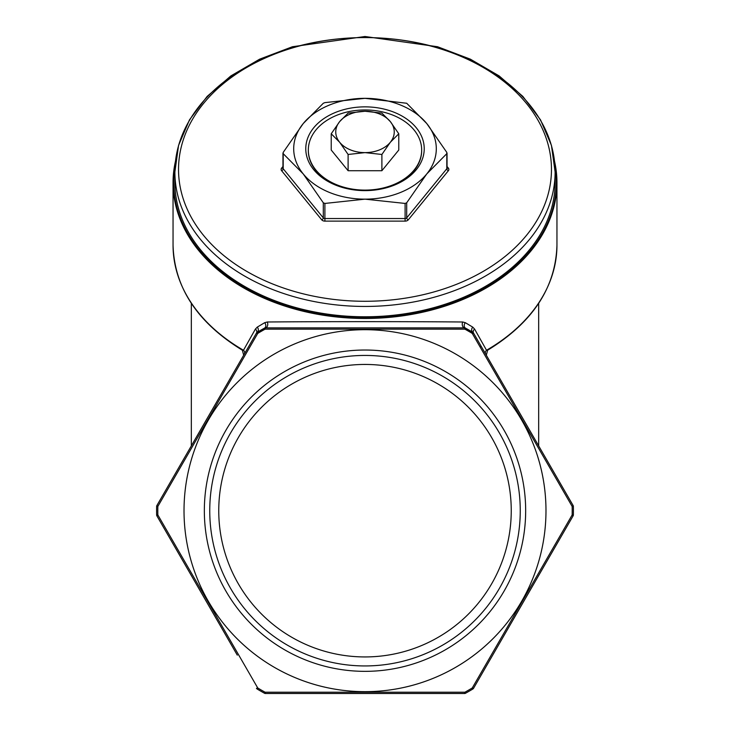 <?xml version="1.0" encoding="UTF-8"?>
<svg xmlns="http://www.w3.org/2000/svg" width="730" height="730" viewBox="0 0 730 730"><rect width="100%" height="100%" fill="white"/><g stroke="black" fill="none" stroke-linecap="round" stroke-linejoin="round"><path stroke-width="1.09" d="M218.754 510.69A146.246 146.246 0 0 1 365 364.443A146.246 146.246 0 0 1 511.246 510.69A146.246 146.246 0 0 1 365 656.936A146.246 146.246 0 0 1 218.754 510.69M496.354 372.583L516.502 407.468M213.498 407.468L233.646 372.583M398.772 133.782L390.331 121.591L381.89 113.104L365 111.252L348.11 113.104L339.669 121.591L331.228 133.782L331.228 150.033L348.11 170.72L381.89 170.72L398.772 150.033L398.772 133.782L390.331 142.277A29.246 20.686 180 0 1 365 152.616L381.89 154.468L381.89 170.72M331.228 133.782L339.669 142.277L348.11 154.468L348.11 170.72M348.11 154.468L365 152.616A29.246 20.686 180 0 1 339.669 142.277A29.246 20.686 180 0 1 339.669 121.591A29.246 20.686 180 0 1 365 111.252A29.246 20.686 180 0 1 390.331 121.591A29.246 20.686 180 0 1 390.331 142.277L381.89 154.468M365 199.153L405.104 203.442L406.692 202.794L426.749 173.95L446.796 153.674L446.796 152.387L426.749 123.534L406.692 103.258L365 98.331L324.896 102.62L323.308 103.258L303.251 123.534L283.204 152.387L283.204 153.674L303.251 173.95L323.308 202.794L324.896 203.442L365 199.153A71.294 50.416 0 0 0 426.749 173.95A71.294 50.416 0 0 0 426.749 123.534A71.294 50.416 180 0 0 365 98.331A71.294 50.416 0 0 0 303.251 123.534A71.294 50.416 0 0 0 303.251 173.95A71.294 50.416 0 0 0 365 199.153M175.1 165.418A191.406 135.342 0 0 0 365 317.696A191.406 135.342 0 0 0 554.9 165.418M365 316.784A190.119 134.439 0 0 0 555.119 182.354L555.119 172.006A190.119 134.439 180 0 1 365 306.445A190.119 134.439 180 0 1 174.881 172.006A190.119 134.439 180 0 1 365 37.568A190.119 134.439 180 0 1 555.119 172.006L551.433 145.379L540.51 119.848L522.853 96.406L499.165 75.929L470.366 59.166L437.562 46.738L365 36.5L292.438 46.738L259.634 59.176L230.835 75.938L207.147 96.406L189.49 119.848L178.567 145.379L174.881 172.006L174.881 182.354A190.119 134.439 0 0 0 365 316.784M554.517 161.202A191.954 135.734 180 0 1 556.953 182.737A191.954 135.734 180 0 1 365 318.472A191.954 135.734 180 0 1 243.482 287.802A191.954 135.734 180 0 1 173.046 182.737L173.046 245.171C174.324 287.656 197.438 322.669 242.378 350.218L243.482 350.245L255.4 329.084L257.27 327.113L264.671 322.696L267.271 321.994C322.897 321.519 407.103 321.519 462.729 321.994L465.329 322.696L472.73 327.113L474.6 329.084A3.659 2.947 -30 0 0 473.524 333.035L573.114 505.534L486.317 355.191L487.622 350.218L486.518 350.245A3.659 3.002 -30 0 0 485.669 354.068M267.271 321.994A3.659 2.345 -90 0 1 267.509 325.835A3.659 2.345 -90 0 1 265.41 327.88L464.59 327.88A1.825 1.825 0 0 1 465.475 328.108L464.59 327.88A1.825 1.825 0 0 1 465.475 328.108L464.891 329.157L265.109 329.157L264.525 328.108L256.476 333.035A1.825 1.825 0 0 1 257.115 332.378A208.406 208.406 0 0 1 264.525 328.108A1.825 1.825 0 0 1 265.41 327.88L264.525 328.108A1.825 1.825 0 0 1 265.41 327.88L265.109 329.157A207.201 207.201 0 0 0 257.736 333.409L157.844 506.438L156.886 505.534L256.476 333.035A1.825 1.825 0 0 1 257.115 332.378A208.406 208.406 0 0 1 264.525 328.108A3.659 2.847 -118.8 0 0 264.671 322.696M472.73 327.113A3.659 2.929 -58.8 0 0 472.885 332.378A1.825 1.825 0 0 1 473.524 333.035L465.475 328.108A208.406 208.406 0 0 1 472.885 332.378L472.264 333.409A207.201 207.201 0 0 0 464.891 329.157L464.59 327.88A3.659 2.345 -90 0 1 462.491 325.835A3.659 2.345 -90 0 1 462.729 321.994M237.305 655.148L156.886 515.845A1.825 1.825 0 0 1 156.64 514.969A208.406 208.406 0 0 1 156.64 506.41A1.825 1.825 0 0 1 156.886 505.534A1.825 1.825 0 0 0 156.64 506.41A208.406 208.406 0 0 0 156.64 514.969A1.825 1.825 0 0 0 156.886 515.845L157.844 514.942L257.736 687.97L256.476 688.344A1.825 1.825 0 0 0 257.115 688.992A1.825 1.825 0 0 1 256.476 688.344M473.524 688.344A1.825 1.825 0 0 1 472.885 688.992A1.825 1.825 0 0 0 473.524 688.344L472.264 687.97L572.156 514.942A207.201 207.201 0 0 0 572.156 506.438L573.114 505.534A1.825 1.825 0 0 1 573.36 506.41A208.406 208.406 0 0 1 573.36 514.969A1.825 1.825 0 0 1 573.114 515.845L473.524 688.344L573.114 515.845L572.156 514.942A207.201 207.201 0 0 0 572.156 506.438L472.264 333.409L473.524 333.035A1.825 1.825 0 0 0 472.885 332.378A208.406 208.406 0 0 0 465.475 328.108A3.659 2.847 -61.2 0 1 465.329 322.696M324.777 687.149A180.985 180.985 0 0 1 191.333 459.763M538.667 459.763A180.985 180.985 0 0 1 405.223 687.149M464.59 693.5L265.41 693.5A1.825 1.825 0 0 1 264.525 693.272A208.406 208.406 0 0 1 257.115 688.992L257.736 687.97A207.201 207.201 0 0 0 265.109 692.222L464.891 692.222A207.201 207.201 0 0 0 472.264 687.97L472.885 688.992A208.406 208.406 0 0 1 465.475 693.272L464.891 692.222L464.59 693.5A1.825 1.825 0 0 0 465.475 693.272A1.825 1.825 0 0 1 464.59 693.5M545.985 510.69A180.985 180.985 0 0 1 274.507 667.421A180.985 180.985 0 0 1 274.507 353.95A180.985 180.985 0 0 1 545.985 510.69M525.664 510.69A160.664 160.664 0 0 1 284.673 649.828A160.664 160.664 0 0 1 284.673 371.552A160.664 160.664 0 0 1 525.664 510.69M474.6 329.084L486.518 350.245A191.954 135.734 0 0 0 556.953 245.171C555.676 287.656 532.562 322.669 487.622 350.218M173.046 182.737A191.954 135.734 180 0 1 175.483 161.202M283.204 152.387L283.204 168.776L323.308 217.896L323.308 202.794M406.692 202.794L406.692 217.896L446.796 168.776L446.796 152.387M365 190.11A56.675 40.077 0 0 0 421.675 150.033A56.675 40.077 0 0 0 365 109.956A56.675 40.077 0 0 0 308.325 150.033A56.675 40.077 0 0 0 365 190.11M308.334 150.289A56.675 40.077 0 0 0 308.325 150.553A56.675 40.077 0 0 0 365 190.621A56.675 40.077 0 0 0 421.675 150.553A56.675 40.077 0 0 0 421.666 150.289M365 190.621A59.23 41.884 180 0 1 313.708 127.796A59.23 41.884 180 0 1 416.292 127.796A59.23 41.884 180 0 1 365 190.621M209.747 510.69A155.253 155.253 0 0 0 365 665.942A155.253 155.253 0 0 0 520.253 510.69A155.253 155.253 0 0 0 365 355.437A155.253 155.253 0 0 0 209.747 510.69M173.046 245.171A191.954 135.734 0 0 0 243.482 350.245A3.659 3.002 -150 0 1 244.331 354.068M255.4 329.084A3.659 2.947 -150 0 1 256.476 333.035L257.736 333.409L257.115 332.378A3.659 2.929 -121.2 0 0 257.27 327.113M264.525 693.272A1.825 1.825 0 0 0 265.41 693.5L265.109 692.222L264.525 693.272A208.406 208.406 0 0 1 257.115 688.992M481.189 346.303L480.194 346.832M324.896 203.442L324.896 218.544L405.104 218.544L405.104 203.442M447.043 166.495L448.384 168.128A3.659 2.582 0 0 1 448.384 170.72L408.271 219.839A3.659 2.582 0 0 1 405.104 221.126L324.896 221.126A3.659 2.582 0 0 1 321.729 219.839L281.616 170.72A1.825 1.122 140.8 0 0 283.204 168.776A1.825 1.296 180 0 1 282.957 168.128L282.957 153.127M282.957 166.495L281.616 168.128A3.659 2.582 0 0 0 281.616 170.72M365 301.28A186.469 131.856 0 0 0 526.485 103.496A186.469 131.856 0 0 0 203.515 103.496A186.469 131.856 0 0 0 365 301.28M472.885 688.992A208.406 208.406 0 0 1 465.475 693.272M573.114 505.534A1.825 1.825 0 0 1 573.36 506.41A208.406 208.406 0 0 1 573.36 514.969A1.825 1.825 0 0 1 573.114 515.845M573.36 506.41L572.156 506.438A207.201 207.201 0 0 1 572.156 514.942L573.36 514.969M156.64 506.41L157.844 506.438A207.201 207.201 0 0 0 157.844 514.942L156.64 514.969M324.896 221.126L324.896 218.544A1.825 1.296 180 0 1 323.308 217.896A1.825 1.122 -39.2 0 1 321.729 219.839M281.616 168.128A1.825 1.122 -140.8 0 0 282.957 168.073M408.271 219.839A1.825 1.122 -140.8 0 1 406.692 217.896A1.825 1.296 180 0 1 405.104 218.544L405.104 221.126M447.043 153.127L447.043 168.128A1.825 1.296 180 0 1 446.796 168.776A1.825 1.122 -140.8 0 0 448.384 170.72M447.043 168.073A1.825 1.122 140.8 0 0 448.384 168.128M538.667 445.875L538.667 303.351M191.333 445.875L191.333 303.351M556.953 182.737L556.953 245.171M308.325 150.033L308.325 150.553M421.675 150.033L421.675 150.553M242.378 350.218L243.683 355.191"/></g></svg>
